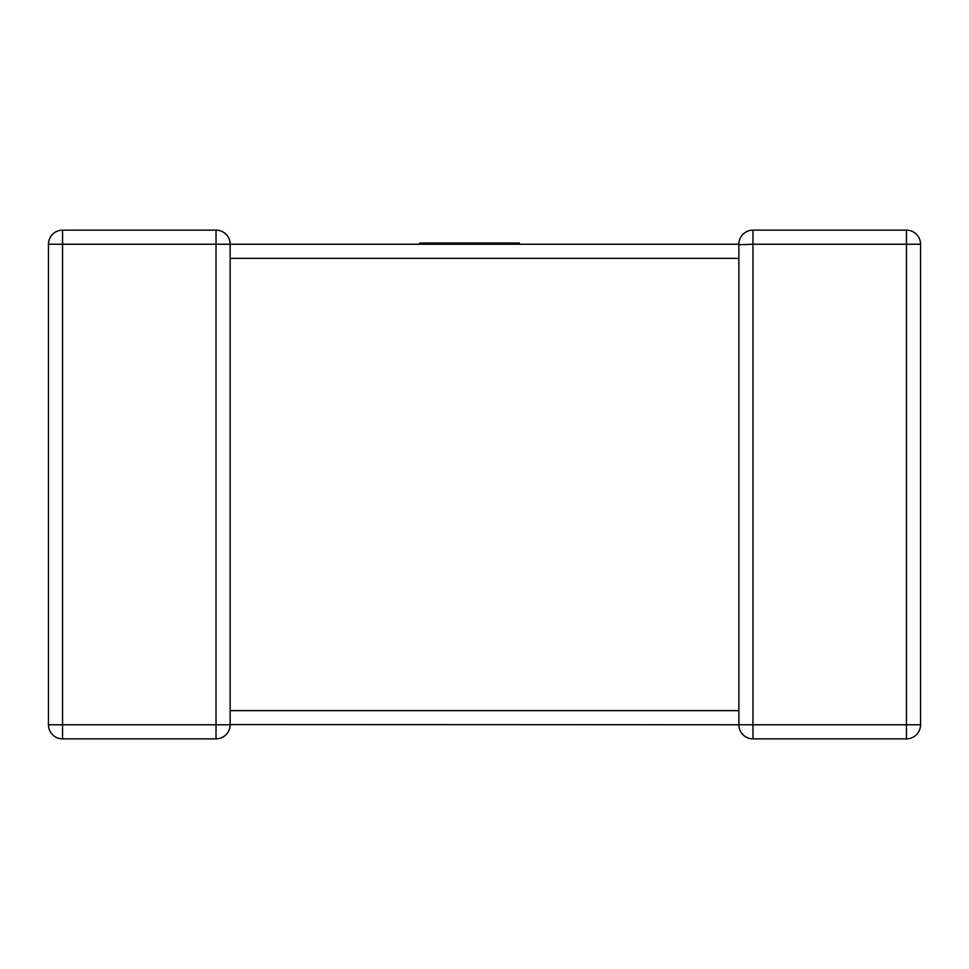 <?xml version="1.0" encoding="UTF-8"?>
<svg xmlns="http://www.w3.org/2000/svg" width="969" height="969" viewBox="0 0 969 969"><rect width="100%" height="100%" fill="white"/><g stroke="black" fill="none" stroke-linecap="round" stroke-linejoin="round"><path stroke-width="1.45" d="M216.026 230.137L216.026 244.249L62.561 244.249L62.561 724.751L216.026 724.751L216.026 244.249L230.137 244.249A14.111 14.111 0 0 0 216.026 230.137A14.111 14.111 0 0 1 230.137 244.249A14.111 14.111 0 0 0 216.026 230.137L62.561 230.137L216.026 230.137A14.111 14.111 0 0 1 230.137 244.249L738.862 244.249L519.384 244.249L519.384 243.037L419.662 243.037L419.662 244.249L230.137 244.249L230.137 256.07M230.137 257.257L230.137 724.751A14.111 14.111 0 0 1 216.026 738.862L62.561 738.862A14.111 14.111 0 0 1 48.45 724.751L48.45 244.249L48.45 724.751A14.111 14.111 0 0 0 62.561 738.862L62.561 724.751L48.45 724.751M920.55 724.751L906.439 724.751L906.439 244.249L752.974 244.249L752.974 724.751L906.439 724.751L906.439 738.862A14.111 14.111 0 0 0 920.55 724.751A14.111 14.111 0 0 1 906.439 738.862A14.111 14.111 0 0 0 920.55 724.751L920.55 244.249L920.55 724.751A14.111 14.111 0 0 1 906.439 738.862L752.974 738.862A14.111 14.111 0 0 1 738.862 724.751L230.137 724.57M738.862 711.743L738.862 258.36L230.137 258.36M752.974 230.137L906.439 230.137L752.974 230.137A14.111 14.111 0 0 0 738.862 244.249L738.862 244.249A14.111 14.111 0 0 1 752.974 230.137A14.111 14.111 0 0 0 738.862 244.249A14.111 14.111 0 0 1 752.974 230.137L752.974 244.249L738.875 244.709M920.55 244.249A14.111 14.111 0 0 0 906.439 230.137A14.111 14.111 0 0 1 920.55 244.249L906.439 244.249L906.439 230.137M738.862 724.751A14.111 14.111 0 0 0 752.974 738.862A14.111 14.111 0 0 1 738.862 724.751A14.111 14.111 0 0 0 752.974 738.862L752.974 724.751L738.862 724.751L738.862 710.64L230.137 710.64M48.45 244.249A14.111 14.111 0 0 1 62.561 230.137A14.111 14.111 0 0 0 48.45 244.249A14.111 14.111 0 0 1 62.561 230.137A14.111 14.111 0 0 0 48.45 244.249L62.561 244.249L62.561 230.137M216.026 738.862A14.111 14.111 0 0 0 230.137 724.751A14.111 14.111 0 0 1 216.026 738.862A14.111 14.111 0 0 0 230.137 724.751L216.026 724.751L216.026 738.862M419.662 244.249L519.384 244.249M738.862 257.257L738.862 244.249M738.862 712.93L738.862 710.64"/></g></svg>
